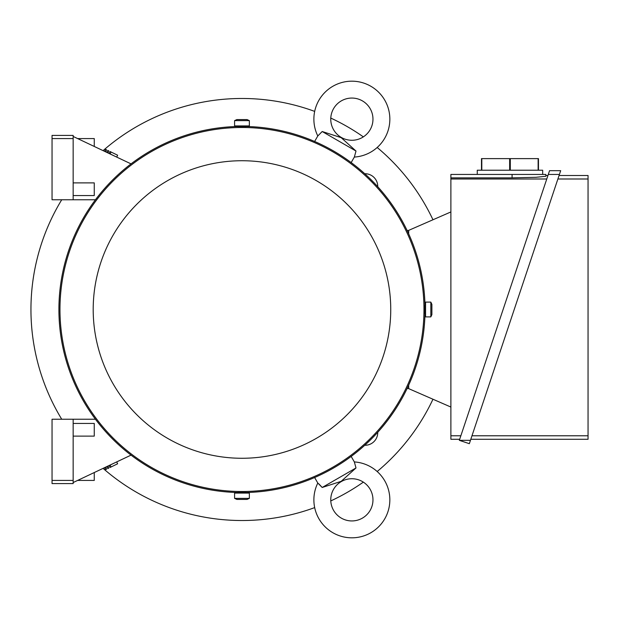<?xml version="1.0" encoding="UTF-8"?>
<svg xmlns="http://www.w3.org/2000/svg" width="619" height="619" viewBox="0 0 619 619"><rect width="100%" height="100%" fill="white"/><g stroke="black" fill="none" stroke-linecap="round" stroke-linejoin="round"><path stroke-width="0.93" d="M384.755 480.847A37.983 37.983 0 0 0 354.347 461.929L355.995 467.964L341.185 481.342L322.197 487.478L317.795 483.037A37.983 37.983 0 0 0 370.858 532.727A37.983 37.983 0 0 0 384.755 480.847M333.587 510.389A21.1 21.1 0 0 1 341.309 481.559A21.1 21.1 0 0 1 370.139 489.281A21.1 21.1 0 0 1 362.417 518.111A21.1 21.1 0 0 1 333.587 510.389M318.893 483.919L322.197 487.478L355.995 467.964M317.795 483.037L314.622 477.528M351.166 456.427L354.347 461.929L355.538 462.029M450.887 407.054L408.679 388.631L408.679 385.134M408.679 233.866L408.679 230.369L450.887 211.946M459.677 439.281L450.887 439.281L450.887 174.442L545.842 174.442L545.842 176.276L535.961 177.305L512.083 177.854L450.887 177.854M545.842 176.276L545.842 175.502L547.939 175.502M450.887 178.992L546.77 178.992M460.846 435.784L450.887 435.784M545.842 175.502L545.842 174.442M548.295 174.442L559.414 174.442L469.334 443.684L459.329 440.333L548.295 174.442L549.556 170.674L560.682 170.674L559.414 174.442L560.682 170.674M557.897 178.992L588.05 178.992L588.05 439.281L470.804 439.281M588.05 435.784L471.972 435.784M559.065 175.502L588.05 175.502L588.05 178.992M459.329 440.333L470.455 440.333M477.264 174.442L477.264 170.225L481.481 170.225L481.481 158.619L538.46 158.619L538.46 170.225L542.677 170.225L542.677 174.442M538.135 158.619L538.135 170.225L510.296 170.225L510.296 158.619M509.646 158.619L509.646 170.225L481.806 170.225L481.806 158.619M408.679 388.531L407.101 388.531M408.679 230.469L407.101 230.469M424.99 305.283A183.062 183.062 0 0 0 246.192 126.485M237.75 126.485A183.062 183.062 0 0 0 58.913 309.5A183.062 183.062 0 0 0 237.75 492.515M246.192 492.515A183.062 183.062 0 0 0 424.99 313.717M423.976 309.5A182.009 182.009 0 0 0 241.975 127.491A182.009 182.009 0 0 0 59.966 309.5A182.009 182.009 0 0 0 241.975 491.509A182.009 182.009 0 0 0 423.976 309.5M425.562 313.717L424.905 313.717L424.928 309.5C424.889 304.053 424.913 304.053 424.982 309.5M246.192 125.912L246.192 126.57L241.975 126.547C236.528 126.578 236.528 126.562 241.975 126.493M234.586 125.912L249.356 125.912L249.356 120.635L234.586 120.635L234.586 125.912M234.586 120.635L236.853 119.583L247.097 119.583L249.356 120.635M390.744 309.5A148.769 148.769 0 0 0 241.975 160.731A148.769 148.769 0 0 0 93.198 309.5A148.769 148.769 0 0 0 241.975 458.269A148.769 148.769 0 0 0 390.744 309.5M425.562 302.111L425.562 316.889L430.839 316.889L430.839 302.111L425.562 302.111M430.839 302.111L431.892 304.378L431.892 314.622L430.839 316.889M237.75 493.088L237.75 492.43L241.975 492.453C247.414 492.422 247.414 492.438 241.975 492.507M249.356 493.088L234.586 493.088L234.586 498.365L249.356 498.365L249.356 493.088M249.356 498.365L247.097 499.417L236.853 499.417L234.586 498.365M355.995 151.036L322.197 131.522L341.185 137.658L355.995 151.036L354.347 157.071L351.166 162.573M314.622 141.472L317.795 135.963L322.197 131.522M354.347 157.071L354.347 157.071A37.983 37.983 0 0 0 370.858 86.273A37.983 37.983 0 0 0 317.795 135.963L317.284 134.888M370.139 129.719A21.1 21.1 0 0 1 341.309 137.441A21.1 21.1 0 0 1 333.587 108.611A21.1 21.1 0 0 1 362.417 100.889A21.1 21.1 0 0 1 370.139 129.719M131.035 455.12L73.158 482.541M94.258 472.545L94.258 480.429L77.607 480.429M115.095 462.672L109.114 465.589L110.043 467.484L117.625 463.786L116.712 461.906M110.128 465.093L111.049 466.989M73.158 419.233L52.05 419.233L52.05 483.594L73.158 483.594L73.158 419.233L95.442 419.233M73.158 436.116L94.258 436.116L94.258 423.45L73.158 423.45M52.05 480.429L73.158 480.429M52.05 138.571L73.158 138.571L73.158 135.406L52.05 135.406L52.05 199.767L95.442 199.767M73.158 199.767L73.158 138.571M73.158 195.55L94.258 195.55L94.258 182.884L73.158 182.884M131.035 163.88L73.158 136.459M110.128 153.907L111.049 152.011L110.043 151.516L109.114 153.411L115.095 156.328M116.712 157.094L117.625 155.214L111.049 152.011M77.607 138.571L94.258 138.571L94.258 146.455M377.737 432.302A12.659 12.659 0 0 1 364.777 445.262M364.777 173.738A12.659 12.659 0 0 1 377.737 186.698M103.079 468.366A211.025 211.025 0 0 0 314.684 507.603M330.786 500.926A211.025 211.025 0 0 0 363.338 482.131M377.18 471.516A211.025 211.025 0 0 0 432.967 399.232M432.967 219.768A211.025 211.025 0 0 0 377.18 147.484M363.338 136.869A211.025 211.025 0 0 0 330.786 118.074M314.684 111.397A211.025 211.025 0 0 0 103.079 150.634M61.722 199.767A211.025 211.025 0 0 0 61.722 419.233M107.899 152.823L108.828 150.92L107.814 150.432L106.894 152.328L107.899 152.823M105.679 151.732L106.6 149.837L105.586 149.341L104.665 151.237L105.679 151.732M105.586 469.659L106.6 469.163L105.679 467.268L104.665 467.763L105.586 469.659M107.814 468.568L108.828 468.08L107.899 466.177L106.894 466.672L107.814 468.568M512.083 177.854L512.083 174.442M425.562 305.283L424.905 305.283M237.75 125.912L237.75 126.57M246.192 493.088L246.192 492.43"/></g></svg>
